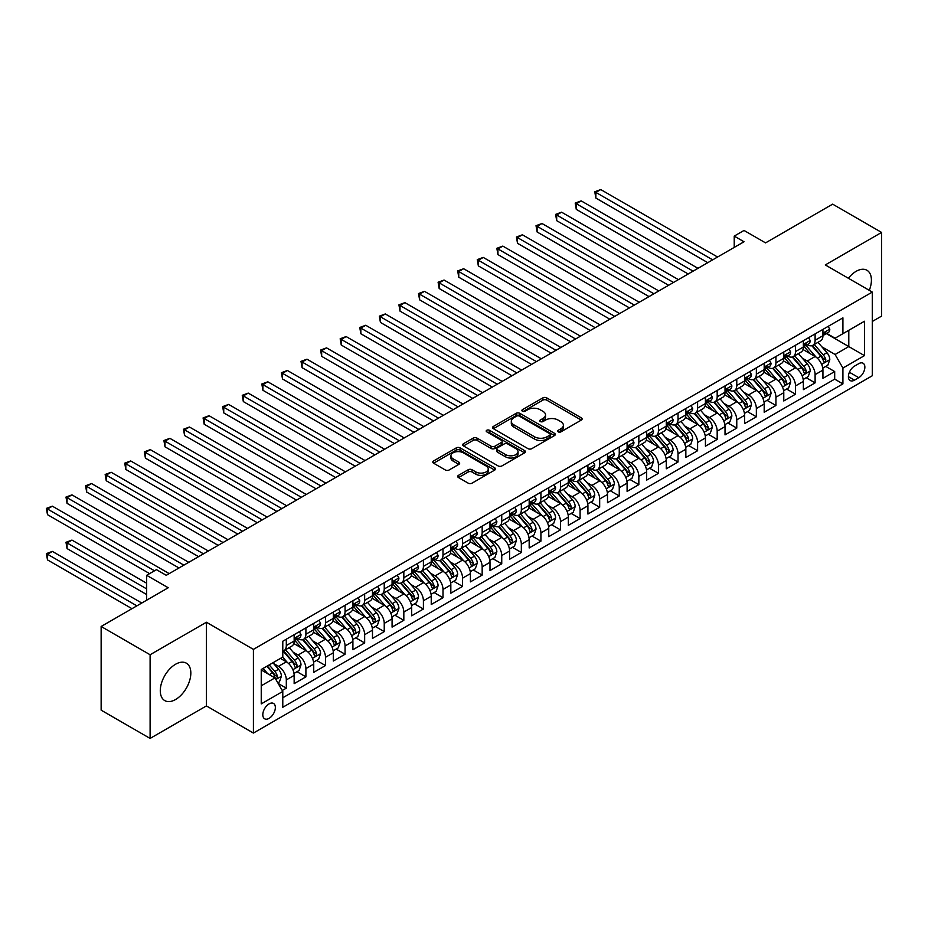 <?xml version="1.0" encoding="UTF-8"?>
<svg xmlns="http://www.w3.org/2000/svg" width="928" height="928" viewBox="0 0 928 928"><rect width="100%" height="100%" fill="white"/><g stroke="black" fill="none" stroke-linecap="round" stroke-linejoin="round"><path stroke-width="1.39" d="M558.215 431.868A1.902 1.102 0 0 0 560.906 431.868L581.322 420.071A2.714 1.566 0 0 0 582.123 418.957A2.714 1.566 0 0 0 581.322 417.855L546.72 397.868A2.714 1.566 0 0 0 542.88 397.868L522.452 409.666A1.902 1.102 0 0 0 521.896 410.443A1.902 1.102 0 0 0 522.452 411.22A1.902 1.102 0 0 0 525.144 411.22L527.788 409.689A8.7 5.023 0 0 1 540.096 409.689L542.973 411.359A8.7 5.023 0 0 1 545.525 414.909A8.7 5.023 0 0 1 542.973 418.458L540.328 419.99A1.902 1.102 0 0 0 539.771 420.767A1.902 1.102 0 0 0 540.328 421.544A1.902 1.102 0 0 0 543.019 421.544L545.664 420.013A8.7 5.023 0 0 1 557.972 420.013L560.848 421.683A8.7 5.023 0 0 1 563.4 425.233A8.7 5.023 0 0 1 560.848 428.782L558.215 430.314A1.902 1.102 0 0 0 557.647 431.091A1.902 1.102 0 0 0 558.215 431.868L558.215 430.314M175.566 699.526A21.599 12.47 120 0 0 189.672 680.491A21.599 12.47 120 0 0 186.366 663.184A21.599 12.47 120 0 0 175.566 664.251A21.599 12.47 120 0 0 161.449 683.286A21.599 12.47 120 0 0 164.766 700.605A21.599 12.47 120 0 0 175.566 699.526M869.292 290.336A21.599 12.47 120 0 0 866.938 270.257A21.599 12.47 120 0 0 856.138 271.324A21.599 12.47 120 0 0 848.378 278.261M269.085 718.353A8.862 5.116 120 0 0 274.874 710.546A8.862 5.116 120 0 0 273.516 703.447A8.862 5.116 120 0 0 269.085 703.888A8.862 5.116 120 0 0 263.285 711.695A8.862 5.116 120 0 0 264.654 718.794A8.862 5.116 120 0 0 269.085 718.353M458.49 475.345A2.714 1.566 0 0 0 457.69 476.447A2.714 1.566 0 0 0 458.49 477.56L468.199 483.163A2.714 1.566 0 0 0 472.039 483.163L494.728 470.067A2.714 1.566 0 0 0 495.517 468.965A2.714 1.566 0 0 0 494.728 467.851L460.114 447.876A2.714 1.566 0 0 0 456.274 447.876L433.585 460.972A2.714 1.566 0 0 0 432.796 462.074A2.714 1.566 0 0 0 433.585 463.188L445.312 469.962A2.714 1.566 0 0 0 449.164 469.962L458.873 464.36A2.714 1.566 0 0 0 459.662 463.246A2.714 1.566 0 0 0 458.873 462.132L453.05 458.78A7.273 4.199 0 0 1 450.927 455.81A7.273 4.199 0 0 1 455.416 451.924A7.273 4.199 0 0 1 463.339 452.841L486.121 465.995A7.273 4.199 0 0 1 488.256 468.965A7.273 4.199 0 0 1 483.755 472.839A7.273 4.199 0 0 1 475.832 471.934L472.039 469.742A2.714 1.566 0 0 0 468.199 469.742L458.49 475.345L458.49 477.56M872.297 321.471L881.6 316.1L881.6 232.429L832.636 204.16L765.554 242.881L744.012 230.446L734.222 236.106L744.012 241.756L166.263 575.314L156.472 569.664L146.67 575.314L146.67 600.196M150.104 654.75L150.104 738.433L206.41 705.918L206.41 622.247L150.104 654.75L101.14 626.481L168.223 587.76L146.67 575.314M206.41 622.247L253.414 649.38L872.297 292.076L872.297 375.747L253.414 733.062L253.414 649.38M881.6 232.429L825.294 264.932L872.297 292.076M527.986 448.653A2.714 1.566 0 0 0 531.825 448.653L554.515 435.557A2.714 1.566 0 0 0 555.304 434.443A2.714 1.566 0 0 0 554.515 433.33L519.9 413.354A2.714 1.566 0 0 0 516.061 413.354L493.371 426.451A2.714 1.566 0 0 0 492.582 427.564A2.714 1.566 0 0 0 493.371 428.666L527.986 448.653M487.502 432.274A1.902 1.102 0 0 1 489.439 432.541L489.439 430.279L524.622 450.59A2.714 1.566 0 0 1 525.41 451.704A2.714 1.566 0 0 1 524.622 452.818L501.932 465.914A2.714 1.566 0 0 1 498.092 465.914L463.478 445.927L463.478 443.712A2.714 1.566 0 0 0 462.689 444.825A2.714 1.566 0 0 0 463.478 445.927M463.478 443.712L473.187 438.109A2.714 1.566 0 0 1 477.038 438.109L491.074 446.206A2.714 1.566 0 0 0 494.914 446.206L501.352 442.494A2.714 1.566 0 0 0 502.152 441.38A2.714 1.566 0 0 0 501.352 440.266L486.748 431.833A1.902 1.102 0 0 1 486.191 431.056A1.902 1.102 0 0 1 487.362 430.047A1.902 1.102 0 0 1 489.439 430.279M150.104 738.433L101.14 710.164L101.14 626.481M282.251 690.513L286.311 688.17L278.191 683.472M273.563 663.508L278.481 666.339A11.078 6.392 60 0 1 286.311 679.911L294.153 675.387L294.153 683.646L305.904 676.86L296.995 671.71M293.144 652.198L298.062 655.04A11.078 6.392 60 0 1 305.904 668.601L313.734 664.077L313.734 672.336L325.484 665.55L316.576 660.411M312.736 640.888L317.654 643.73A11.078 6.392 60 0 1 325.484 657.302L333.314 652.778L333.314 661.026L345.065 654.24L336.156 649.101M332.317 629.578L337.235 632.42A11.078 6.392 60 0 1 345.065 645.992L352.907 641.468L352.907 649.728L364.658 642.942L355.749 637.791M351.909 618.28L356.816 621.11A11.078 6.392 60 0 1 364.658 634.682L372.488 630.158L372.488 638.418L384.238 631.632L375.33 626.481M371.49 606.97L376.408 609.812A11.078 6.392 60 0 1 384.238 623.372L392.08 618.848L392.08 627.108L403.831 620.322L394.91 615.183M391.071 595.66L395.989 598.502A11.078 6.392 60 0 1 403.831 612.074L411.661 607.55L411.661 615.798L423.412 609.012L414.503 603.873M410.663 584.35L415.582 587.192A11.078 6.392 60 0 1 423.412 600.764L431.242 596.24L431.242 604.488L442.992 597.713L434.084 592.563M430.244 573.052L435.162 575.882A11.078 6.392 60 0 1 442.992 589.454L450.834 584.93L450.834 593.189L462.585 586.403L453.664 581.253M449.825 561.742L454.743 564.584A11.078 6.392 60 0 1 462.585 578.144L470.415 573.62L470.415 581.879L482.166 575.093L473.257 569.954M469.417 550.432L474.336 553.274A11.078 6.392 60 0 1 482.166 566.834L489.996 562.322L489.996 570.569L501.746 563.783L492.838 558.644M488.998 539.122L493.916 541.964A11.078 6.392 60 0 1 501.746 555.536L509.588 551.012L509.588 559.259L521.339 552.485L512.418 547.334M508.579 527.812L513.497 530.654A11.078 6.392 60 0 1 521.339 544.226L529.169 539.702L529.169 547.961L540.92 541.175L532.011 536.024M528.171 516.513L533.09 519.344A11.078 6.392 60 0 1 540.92 532.916L548.75 528.392L548.75 536.651L560.5 529.865L551.592 524.726M547.752 505.203L552.67 508.045A11.078 6.392 60 0 1 560.5 521.606L568.342 517.093L568.342 525.341L580.093 518.555L571.184 513.416M567.333 493.893L572.251 496.735A11.078 6.392 60 0 1 580.093 510.307L587.923 505.783L587.923 514.031L599.674 507.245L590.765 502.106M586.925 482.583L591.844 485.425A11.078 6.392 60 0 1 599.674 498.997L607.504 494.473L607.504 502.732L619.254 495.946L610.346 490.796M606.506 471.285L611.424 474.115A11.078 6.392 60 0 1 619.254 487.687L627.096 483.163L627.096 491.422L638.847 484.636L629.938 479.486M626.098 459.975L631.005 462.817A11.078 6.392 60 0 1 638.847 476.377L646.677 471.853L646.677 480.112L658.428 473.326L649.519 468.188M645.679 448.665L650.598 451.507A11.078 6.392 60 0 1 658.428 465.079L666.269 460.555L666.269 468.802L678.02 462.016L669.1 456.878M665.26 437.355L670.178 440.197A11.078 6.392 60 0 1 678.02 453.769L685.85 449.245L685.85 457.504L697.601 450.718L688.692 445.568M684.852 426.056L689.771 428.887A11.078 6.392 60 0 1 697.601 442.459L705.431 437.935L705.431 446.194L717.182 439.408L708.273 434.258M704.433 414.746L709.352 417.588A11.078 6.392 60 0 1 717.182 431.149L725.023 426.625L725.023 434.884L736.774 428.098L727.854 422.959M724.014 403.436L728.932 406.278A11.078 6.392 60 0 1 736.774 419.85L744.604 415.326L744.604 423.574L756.355 416.788L747.446 411.649M743.606 392.126L748.525 394.968A11.078 6.392 60 0 1 756.355 408.54L764.185 404.016L764.185 412.264L775.936 405.49L767.027 400.339M763.187 380.828L768.106 383.658A11.078 6.392 60 0 1 775.936 397.23L783.777 392.706L783.777 400.966L795.528 394.18L786.608 389.029M782.768 369.518L787.686 372.36A11.078 6.392 60 0 1 795.528 385.92L803.358 381.396L803.358 389.656L815.109 382.87L815.109 374.622A11.078 6.392 -120 0 0 807.279 361.05L802.36 358.208M806.2 377.731L815.109 382.87M294.153 675.387A11.078 6.392 -120 0 0 286.311 661.815L280.442 658.428M313.734 664.077A11.078 6.392 -120 0 0 305.904 650.516L293.793 643.522M333.314 652.778A11.078 6.392 -120 0 0 325.484 639.206L313.374 632.212M352.907 641.468A11.078 6.392 -120 0 0 345.065 627.896L332.955 620.902M372.488 630.158A11.078 6.392 -120 0 0 364.658 616.586L352.547 609.603M392.08 618.848A11.078 6.392 -120 0 0 384.238 605.288L372.128 598.293M411.661 607.55A11.078 6.392 -120 0 0 403.831 593.978L391.709 586.983M431.242 596.24A11.078 6.392 -120 0 0 423.412 582.668L411.301 575.673M450.834 584.93A11.078 6.392 -120 0 0 442.992 571.358L430.882 564.375M470.415 573.62A11.078 6.392 -120 0 0 462.585 560.06L450.463 553.065M489.996 562.322A11.078 6.392 -120 0 0 482.166 548.75L470.055 541.755M509.588 551.012A11.078 6.392 -120 0 0 501.746 537.44L489.636 530.445M529.169 539.702A11.078 6.392 -120 0 0 521.339 526.13L509.228 519.146M548.75 528.392A11.078 6.392 -120 0 0 540.92 514.831L528.809 507.836M568.342 517.093A11.078 6.392 -120 0 0 560.5 503.521L548.39 496.526M587.923 505.783A11.078 6.392 -120 0 0 580.093 492.211L567.982 485.216M607.504 494.473A11.078 6.392 -120 0 0 599.674 480.901L587.563 473.906M627.096 483.163A11.078 6.392 -120 0 0 619.254 469.603L607.144 462.608M646.677 471.853A11.078 6.392 -120 0 0 638.847 458.293L626.736 451.298M666.269 460.555A11.078 6.392 -120 0 0 658.428 446.983L646.317 439.988M685.85 449.245A11.078 6.392 -120 0 0 678.02 435.673L665.898 428.678M705.431 437.935A11.078 6.392 -120 0 0 697.601 424.363L685.49 417.38M725.023 426.625A11.078 6.392 -120 0 0 717.182 413.064L705.071 406.07M744.604 415.326A11.078 6.392 -120 0 0 736.774 401.754L724.652 394.76M764.185 404.016A11.078 6.392 -120 0 0 756.355 390.444L744.244 383.45M783.777 392.706A11.078 6.392 -120 0 0 775.936 379.134L763.825 372.151M803.358 381.396A11.078 6.392 -120 0 0 795.528 367.836L783.418 360.841M858.783 363.648L854.479 366.131A8.584 4.953 120 0 0 848.865 373.706A8.584 4.953 120 0 0 850.187 380.584A8.584 4.953 120 0 0 854.479 380.155L858.783 377.673A8.584 4.953 120 0 0 864.397 370.098A8.584 4.953 120 0 0 863.075 363.219A8.584 4.953 120 0 0 858.783 363.648M261.244 685.792L274.955 677.881L282.785 691.441L282.785 707.275L842.914 383.89L842.914 368.056L835.084 354.484L821.941 346.898M282.785 691.441L261.244 703.888L261.244 669.506L282.785 657.07L282.785 641.236L842.914 317.852L842.914 333.686L864.467 321.25L864.467 355.621L842.914 368.056M297.969 638.696L298.062 638.754A11.078 6.392 60 0 0 303.607 639.299L311.437 634.775A11.078 6.392 -120 0 0 313.734 629.706L313.734 623.372M317.55 627.386L317.654 627.444A11.078 6.392 60 0 0 323.188 627.989L331.029 623.477A11.078 6.392 -120 0 0 333.314 618.396L333.314 612.062M337.131 616.076L337.235 616.134A11.078 6.392 60 0 0 342.78 616.691L350.61 612.167A11.078 6.392 -120 0 0 352.907 607.098L352.907 600.764M356.723 604.778L356.816 604.836A11.078 6.392 60 0 0 362.361 605.381L370.191 600.857A11.078 6.392 -120 0 0 372.488 595.788L372.488 589.454M376.304 593.468L376.408 593.526A11.078 6.392 60 0 0 381.942 594.071L389.783 589.547A11.078 6.392 -120 0 0 392.08 584.478L392.08 578.144M395.885 582.158L395.989 582.216A11.078 6.392 60 0 0 401.534 582.761L409.364 578.248A11.078 6.392 -120 0 0 411.661 573.168L411.661 566.834M415.477 570.848L415.582 570.906A11.078 6.392 60 0 0 421.115 571.462L428.945 566.938A11.078 6.392 -120 0 0 431.242 561.869L431.242 555.536M435.058 559.549L435.162 559.607A11.078 6.392 60 0 0 440.696 560.152L448.537 555.628A11.078 6.392 -120 0 0 450.834 550.559L450.834 544.226M454.639 548.239L454.743 548.297A11.078 6.392 60 0 0 460.288 548.842L468.118 544.318A11.078 6.392 -120 0 0 470.415 539.249L470.415 532.916M474.231 536.929L474.336 536.987A11.078 6.392 60 0 0 479.869 537.532L487.699 533.008A11.078 6.392 -120 0 0 489.996 527.939L489.996 521.606M493.812 525.619L493.916 525.677A11.078 6.392 60 0 0 499.461 526.234L507.291 521.71A11.078 6.392 -120 0 0 509.588 516.629L509.588 510.307M513.393 514.309L513.497 514.379A11.078 6.392 60 0 0 519.042 514.924L526.872 510.4A11.078 6.392 -120 0 0 529.169 505.331L529.169 498.997M532.985 503.011L533.09 503.069A11.078 6.392 60 0 0 538.623 503.614L546.464 499.09A11.078 6.392 -120 0 0 548.75 494.021L548.75 487.687M552.566 491.701L552.67 491.759A11.078 6.392 60 0 0 558.215 492.304L566.045 487.78A11.078 6.392 -120 0 0 568.342 482.711L568.342 476.377M572.158 480.391L572.251 480.449A11.078 6.392 60 0 0 577.796 481.006L585.626 476.482A11.078 6.392 -120 0 0 587.923 471.401L587.923 465.079M591.739 469.081L591.844 469.139A11.078 6.392 60 0 0 597.377 469.696L605.218 465.172A11.078 6.392 -120 0 0 607.504 460.102L607.504 453.769M611.32 457.782L611.424 457.84A11.078 6.392 60 0 0 616.969 458.386L624.799 453.862A11.078 6.392 -120 0 0 627.096 448.792L627.096 442.459M630.912 446.472L631.005 446.53A11.078 6.392 60 0 0 636.55 447.076L644.38 442.552A11.078 6.392 -120 0 0 646.677 437.482L646.677 431.149M650.493 435.162L650.598 435.22A11.078 6.392 60 0 0 656.131 435.777L663.972 431.253A11.078 6.392 -120 0 0 666.269 426.172L666.269 419.839M670.074 423.852L670.178 423.91A11.078 6.392 60 0 0 675.723 424.467L683.553 419.943A11.078 6.392 -120 0 0 685.85 414.874L685.85 408.54M689.666 412.554L689.771 412.612A11.078 6.392 60 0 0 695.304 413.157L703.134 408.633A11.078 6.392 -120 0 0 705.431 403.564L705.431 397.23M709.247 401.244L709.352 401.302A11.078 6.392 60 0 0 714.885 401.847L722.726 397.323A11.078 6.392 -120 0 0 725.023 392.254L725.023 385.92M728.828 389.934L728.932 389.992A11.078 6.392 60 0 0 734.477 390.537L742.307 386.025A11.078 6.392 -120 0 0 744.604 380.944L744.604 374.61M748.42 378.624L748.525 378.682A11.078 6.392 60 0 0 754.058 379.239L761.888 374.715A11.078 6.392 -120 0 0 764.185 369.646L764.185 363.312M768.001 367.326L768.106 367.384A11.078 6.392 60 0 0 773.65 367.929L781.48 363.405A11.078 6.392 -120 0 0 783.777 358.336L783.777 352.002M787.582 356.016L787.686 356.074A11.078 6.392 60 0 0 793.231 356.619L801.061 352.095A11.078 6.392 -120 0 0 803.358 347.026L803.358 340.692M282.785 697.775L834.69 379.134L834.69 371.56L822.939 378.346L822.939 370.098A11.078 6.392 -120 0 0 815.109 356.526L802.998 349.531M807.174 344.706L807.279 344.764A11.078 6.392 -120 0 0 812.812 345.309A11.078 6.392 -120 0 0 815.109 340.24L815.109 333.906M812.812 345.309L820.654 340.785A11.078 6.392 -120 0 0 822.939 335.716L822.939 329.382M286.311 639.206L286.311 645.54A11.078 6.392 60 0 1 284.026 650.609A11.078 6.392 60 0 1 282.785 651.062M284.026 650.609L291.856 646.085A11.078 6.392 -120 0 0 294.153 641.016L294.153 634.682M305.904 627.896L305.904 634.23A11.078 6.392 60 0 1 303.607 639.299M325.484 616.586L325.484 622.92A11.078 6.392 60 0 1 323.188 627.989M345.065 605.288L345.065 611.622A11.078 6.392 60 0 1 342.78 616.691M364.658 593.978L364.658 600.312A11.078 6.392 60 0 1 362.361 605.381M384.238 582.668L384.238 589.002A11.078 6.392 60 0 1 381.942 594.071M403.831 571.358L403.831 577.692A11.078 6.392 60 0 1 401.534 582.761M423.412 560.06L423.412 566.382A11.078 6.392 60 0 1 421.115 571.462M442.992 548.75L442.992 555.083A11.078 6.392 60 0 1 440.696 560.152M462.585 537.44L462.585 543.773A11.078 6.392 60 0 1 460.288 548.842M482.166 526.13L482.166 532.463A11.078 6.392 60 0 1 479.869 537.532M501.746 514.831L501.746 521.153A11.078 6.392 60 0 1 499.461 526.234M521.339 503.521L521.339 509.855A11.078 6.392 60 0 1 519.042 514.924M540.92 492.211L540.92 498.545A11.078 6.392 60 0 1 538.623 503.614M560.5 480.901L560.5 487.235A11.078 6.392 60 0 1 558.215 492.304M580.093 469.591L580.093 475.925A11.078 6.392 60 0 1 577.796 481.006M599.674 458.293L599.674 464.626A11.078 6.392 60 0 1 597.377 469.696M619.254 446.983L619.254 453.316A11.078 6.392 60 0 1 616.969 458.386M638.847 435.673L638.847 442.006A11.078 6.392 60 0 1 636.55 447.076M658.428 424.363L658.428 430.696A11.078 6.392 60 0 1 656.131 435.777M678.02 413.064L678.02 419.398A11.078 6.392 60 0 1 675.723 424.467M697.601 401.754L697.601 408.088A11.078 6.392 60 0 1 695.304 413.157M717.182 390.444L717.182 396.778A11.078 6.392 60 0 1 714.885 401.847M736.774 379.134L736.774 385.468A11.078 6.392 60 0 1 734.477 390.537M756.355 367.836L756.355 374.158A11.078 6.392 60 0 1 754.058 379.239M775.936 356.526L775.936 362.86A11.078 6.392 60 0 1 773.65 367.929M795.528 345.216L795.528 351.55A11.078 6.392 60 0 1 793.231 356.619M795.528 385.92L795.528 394.18M775.936 397.23L775.936 405.49M756.355 408.54L756.355 416.788M736.774 419.85L736.774 428.098M717.182 431.149L717.182 439.408M697.601 442.459L697.601 450.718M678.02 453.769L678.02 462.016M658.428 465.079L658.428 473.326M638.847 476.377L638.847 484.636M619.254 487.687L619.254 495.946M599.674 498.997L599.674 507.245M580.093 510.307L580.093 518.555M560.5 521.606L560.5 529.865M540.92 532.916L540.92 541.175M521.339 544.226L521.339 552.485M501.746 555.536L501.746 563.783M482.166 566.834L482.166 575.093M462.585 578.144L462.585 586.403M442.992 589.454L442.992 597.713M423.412 600.764L423.412 609.012M403.831 612.074L403.831 620.322M384.238 623.372L384.238 631.632M364.658 634.682L364.658 642.942M345.065 645.992L345.065 654.24M325.484 657.302L325.484 665.55M305.904 668.601L305.904 676.86M286.311 679.911L286.311 688.17M274.955 677.881L261.244 669.958M835.084 354.484L848.795 346.573L848.795 330.287L864.467 321.25M826.361 333.628L864.467 355.621M826.755 333.396L835.084 338.21L842.914 333.686M206.41 705.918L253.414 733.062M734.222 236.106L734.222 247.405M825.781 366.421L834.69 371.56M834.69 379.134L842.914 383.89M558.969 432.135L560.848 431.044A8.7 5.023 0 0 0 563.4 427.495L563.4 425.233M545.525 414.909L545.525 417.171A8.7 5.023 0 0 1 542.973 420.72L541.094 421.811M581.288 420.094L546.72 400.13A2.714 1.566 0 0 0 542.88 400.13L523.218 411.487M554.468 435.568L519.9 415.616A2.714 1.566 0 0 0 516.061 415.616L493.418 428.69M549.701 435.22A1.902 1.102 0 0 0 550.258 434.443A1.902 1.102 0 0 0 549.701 433.666L519.332 416.127A1.902 1.102 0 0 0 516.641 416.127L513.845 417.739A8.7 5.023 0 0 0 511.305 421.289A8.7 5.023 0 0 0 513.845 424.838L534.609 436.833A8.7 5.023 0 0 0 546.917 436.833L549.701 435.22L549.701 437.482A1.902 1.102 0 0 0 550.258 436.705L550.258 434.443M511.305 421.289L511.305 423.551A8.7 5.023 0 0 0 513.845 427.1L513.845 424.838M549.701 437.482L546.917 439.095A8.7 5.023 0 0 1 534.609 439.095L513.845 427.1M463.524 445.95L473.187 440.371L473.187 438.109M502.152 441.38L502.152 443.642A2.714 1.566 0 0 1 501.352 444.756L494.914 448.468A2.714 1.566 0 0 1 491.074 448.468L477.038 440.371A2.714 1.566 0 0 0 473.187 440.371M489.439 432.541L524.575 452.829M505.632 454.616A7.273 4.199 0 0 0 513.555 455.52A7.273 4.199 0 0 0 518.044 451.646A7.273 4.199 0 0 0 515.922 448.676L507.894 444.048A2.714 1.566 0 0 0 504.043 444.048L497.605 447.76A2.714 1.566 0 0 0 496.805 448.874A2.714 1.566 0 0 0 497.605 449.987L505.632 454.616L505.632 456.878A7.273 4.199 0 0 0 513.555 457.782A7.273 4.199 0 0 0 518.044 453.908L518.044 451.646M496.805 448.874L496.805 451.136A2.714 1.566 0 0 0 497.605 452.238L497.605 449.987M505.632 456.878L497.605 452.238M488.256 468.965L488.256 471.227A7.273 4.199 0 0 1 483.755 475.101A7.273 4.199 0 0 1 475.832 474.196L472.039 472.004A2.714 1.566 0 0 0 468.199 472.004L458.525 477.584M450.927 455.81L450.927 458.072A7.273 4.199 0 0 0 453.05 461.042L453.05 458.78M458.838 464.371L453.05 461.042M494.682 470.09L460.114 450.138A2.714 1.566 0 0 0 456.274 450.138L433.631 463.211L433.585 460.972M822.776 368.149L827.834 365.226L829.794 359.577A7.343 4.234 -120 0 0 826.941 352.686L817.986 342.328M816.199 357.245L805.968 345.402M810.376 353.788L804.437 346.921A17.586 10.15 -120 0 0 803.892 346.306M595.857 243.287L668.612 285.29L556.684 220.667L556.684 215.018L561.579 212.187L678.403 279.63M811.814 345.715L820.862 356.19A7.343 4.234 60 0 1 823.484 361.247C824.586 362.72 825.375 362.268 825.839 359.89A7.343 4.234 -120 0 0 823.217 354.832L814.274 344.474M812.348 345.541L822.069 356.804A3.735 2.158 60 0 1 823.02 358.266L825.839 359.89M823.484 361.247L824.018 362.117M828.136 326.389L829.794 329.278A7.343 4.234 60 0 1 828.275 332.526L824.551 334.672A7.343 4.234 -120 0 0 825.839 332.978L825.676 332.328M712.681 259.852L595.857 192.398L600.752 189.567L717.576 257.021M823.182 335.008L823.217 335.008A7.343 4.234 -120 0 0 824.551 334.672M824.888 332.433L825.839 332.978C825.375 331.876 824.586 332.328 823.484 334.335A7.343 4.234 60 0 1 822.939 335.379M707.786 262.67L595.857 198.058L595.857 192.398L594.778 191.783L600.752 189.567M595.857 198.058L594.778 191.783M803.196 379.459L808.253 376.536L810.214 370.887A7.343 4.234 -120 0 0 807.348 363.996L798.405 353.638M796.607 368.544L786.387 356.712M790.795 365.098L784.856 358.231A17.586 10.15 -120 0 0 784.311 357.616M576.276 254.585L649.032 296.6L537.103 231.977L537.103 226.316L541.998 223.497L658.822 290.94M792.234 357.013L801.282 367.5A7.343 4.234 60 0 1 803.903 372.557C805.005 374.03 805.782 373.578 806.246 371.2A7.343 4.234 -120 0 0 803.636 366.142L794.681 355.784M792.767 356.851L802.488 368.103A3.735 2.158 60 0 1 803.428 369.564L806.246 371.2M803.903 372.557L804.437 373.427M783.603 390.769L788.672 387.846L790.633 382.197A7.343 4.234 -120 0 0 787.768 375.295L778.824 364.936M777.026 379.854L766.795 368.01M771.203 376.408L765.275 369.53A17.586 10.15 -120 0 0 764.73 368.926M556.684 265.895L629.439 307.899L517.511 243.287L517.511 237.626L522.418 234.796L639.241 302.25M772.641 368.323L781.701 378.81A7.343 4.234 60 0 1 784.311 383.856C785.413 385.34 786.202 384.888 786.666 382.51A7.343 4.234 -120 0 0 784.044 377.452L775.1 367.094M773.175 368.149L782.907 379.413A3.735 2.158 60 0 1 783.847 380.874L786.666 382.51M784.311 383.856L784.844 384.737M764.022 402.079L769.08 399.156L771.04 393.495A7.343 4.234 -120 0 0 768.187 386.605L759.232 376.246M757.445 391.164L747.214 379.32M751.622 387.718L745.683 380.84A17.586 10.15 -120 0 0 745.138 380.225M537.103 277.205L609.858 319.209L497.93 254.585L497.93 248.936L502.825 246.106L619.649 313.56M753.06 379.633L762.108 390.108A7.343 4.234 60 0 1 764.73 395.166C765.832 396.65 766.621 396.198 767.085 393.808A7.343 4.234 -120 0 0 764.463 388.751L755.52 378.392M753.594 379.459L763.315 390.723A3.735 2.158 60 0 1 764.266 392.184L767.085 393.808M764.73 395.166L765.264 396.036M744.442 413.378L749.499 410.466L751.46 404.805A7.343 4.234 -120 0 0 748.594 397.915L739.651 387.556M737.853 402.474L727.633 390.63M732.041 399.017L726.102 392.15A17.586 10.15 -120 0 0 725.557 391.535M517.511 288.515L590.278 330.519L478.349 265.895L478.349 260.246L483.244 257.416L600.068 324.858M733.48 390.943L742.528 401.418A7.343 4.234 60 0 1 745.149 406.476C746.251 407.949 747.028 407.496 747.492 405.118A7.343 4.234 -120 0 0 744.882 400.061L735.927 389.702M734.013 390.769L743.734 402.033A3.735 2.158 60 0 1 744.674 403.494L747.492 405.118M745.149 406.476L745.683 407.346M808.543 337.699L810.214 340.576A7.343 4.234 60 0 1 808.694 343.824L804.97 345.982A7.343 4.234 -120 0 0 806.246 344.288L806.096 343.638M693.1 271.15L576.276 203.708L581.172 200.877L697.995 268.331M803.602 346.318L803.636 346.318A7.343 4.234 -120 0 0 804.97 345.982M805.307 343.743L806.246 344.288C805.782 343.174 805.005 343.627 803.903 345.645A7.343 4.234 60 0 1 803.358 346.689M688.193 273.98L576.276 209.357L576.276 203.708L575.198 203.081L581.172 200.877M576.276 209.357L575.198 203.081M788.962 349.009L790.633 351.886A7.343 4.234 60 0 1 789.113 355.134L785.39 357.28A7.343 4.234 -120 0 0 786.666 355.598L786.515 354.937M673.508 282.46L555.605 214.391L561.579 212.187M784.021 357.628L784.044 357.628A7.343 4.234 -120 0 0 785.39 357.28M785.714 355.041L786.666 355.598C786.202 354.484 785.424 354.937 784.311 356.955A7.343 4.234 60 0 1 783.777 357.999M556.684 220.667L555.605 214.391M769.382 360.308L771.04 363.196A7.343 4.234 60 0 1 769.521 366.444L765.797 368.59A7.343 4.234 -120 0 0 767.085 366.896L766.922 366.247M653.927 293.77L536.024 225.701L541.998 223.497M764.428 368.938L764.463 368.938A7.343 4.234 -120 0 0 765.797 368.59M766.134 366.351L767.085 366.896C766.621 365.794 765.832 366.247 764.73 368.254A7.343 4.234 60 0 1 764.185 369.298M537.103 231.977L536.024 225.701M749.789 371.618L751.46 374.506A7.343 4.234 60 0 1 749.94 377.754L746.216 379.9A7.343 4.234 -120 0 0 747.492 378.206L747.342 377.557M634.334 305.08L516.444 237.011L522.418 234.796M744.848 380.236L744.882 380.236A7.343 4.234 -120 0 0 746.216 379.9M746.553 377.661L747.492 378.206C747.028 377.104 746.251 377.557 745.149 379.564A7.343 4.234 60 0 1 744.604 380.608M517.511 243.287L516.444 237.011M724.849 424.688L729.918 421.764L731.867 416.115A7.343 4.234 -120 0 0 729.014 409.225L720.07 398.866M718.272 413.772L708.041 401.94M712.449 410.327L706.521 403.46A17.586 10.15 -120 0 0 705.976 402.845M497.93 299.814L570.685 341.829L458.757 277.205L458.757 271.544L463.652 268.726L580.476 336.168M713.887 402.253L722.947 412.728A7.343 4.234 60 0 1 725.557 417.786C726.659 419.259 727.448 418.806 727.912 416.428A7.343 4.234 -120 0 0 725.29 411.371L716.346 401.012M714.421 402.079L724.153 413.331A3.735 2.158 60 0 1 725.093 414.804L727.912 416.428M725.557 417.786L726.09 418.656M730.208 382.928L731.867 385.804A7.343 4.234 60 0 1 730.348 389.052L726.636 391.21A7.343 4.234 -120 0 0 727.912 389.516L727.761 388.867M614.754 316.378L496.851 248.31L502.825 246.106M725.267 391.546L725.29 391.546A7.343 4.234 -120 0 0 726.636 391.21M726.96 388.971L727.912 389.516C727.448 388.414 726.67 388.867 725.557 390.874A7.343 4.234 60 0 1 725.023 391.918M497.93 254.585L496.851 248.31M705.268 435.998L710.326 433.074L712.286 427.425A7.343 4.234 -120 0 0 709.433 420.535L700.478 410.164M698.691 425.082L688.46 413.238M692.868 421.637L686.929 414.77A17.586 10.15 -120 0 0 686.384 414.155M478.349 311.124L551.104 353.127L439.176 288.515L439.176 282.854L444.071 280.036L560.895 347.478M694.306 413.552L703.354 424.038A7.343 4.234 60 0 1 705.976 429.096C707.078 430.569 707.867 430.116 708.319 427.738A7.343 4.234 -120 0 0 705.709 422.681L696.754 412.322M694.84 413.389L704.561 424.641A3.735 2.158 60 0 1 705.512 426.103L708.319 427.738M705.976 429.096L706.51 429.966M710.628 394.238L712.286 397.114A7.343 4.234 60 0 1 710.767 400.362L707.043 402.508A7.343 4.234 -120 0 0 708.319 400.826L708.168 400.165M595.173 327.688L477.27 259.62L483.244 257.416M705.674 402.856L705.709 402.856A7.343 4.234 -120 0 0 707.043 402.508M707.38 400.27L708.319 400.826C707.867 399.713 707.078 400.165 705.976 402.184A7.343 4.234 60 0 1 705.431 403.228M478.349 265.895L477.27 259.62M685.688 447.308L690.745 444.384L692.706 438.724A7.343 4.234 -120 0 0 689.84 431.833L680.897 421.474M679.099 436.392L668.879 424.548M673.287 432.947L667.348 426.068A17.586 10.15 -120 0 0 666.803 425.453M458.757 322.434L531.524 364.437L419.595 299.814L419.595 294.164L424.49 291.334L541.314 358.788M674.726 424.862L683.774 435.336A7.343 4.234 60 0 1 686.395 440.394C687.497 441.879 688.274 441.426 688.738 439.037A7.343 4.234 -120 0 0 686.128 433.979L677.173 423.62M675.259 424.688L684.98 435.951A3.735 2.158 60 0 1 685.92 437.413L688.738 439.037M686.395 440.394L686.929 441.264M691.035 405.536L692.706 408.424A7.343 4.234 60 0 1 691.186 411.672L687.462 413.818A7.343 4.234 -120 0 0 688.738 412.125L688.588 411.475M575.58 338.998L457.69 270.93L463.652 268.726M686.094 414.166L686.128 414.166A7.343 4.234 -120 0 0 687.462 413.818M687.787 411.58L688.738 412.125C688.274 411.023 687.497 411.475 686.395 413.482A7.343 4.234 60 0 1 685.85 414.526M458.757 277.205L457.69 270.93M666.095 458.606L671.164 455.694L673.113 450.034A7.343 4.234 -120 0 0 670.26 443.143L661.316 432.784M659.518 447.702L649.287 435.858M653.695 444.245L647.767 437.378A17.586 10.15 -120 0 0 647.222 436.763M439.176 333.744L511.931 375.747L400.003 311.124L400.003 305.474L404.898 302.644L521.722 370.098M655.133 436.172L664.193 446.646A7.343 4.234 60 0 1 666.803 451.704C667.905 453.177 668.694 452.725 669.158 450.347A7.343 4.234 -120 0 0 666.536 445.289L657.592 434.93M655.667 435.998L665.399 447.261A3.735 2.158 60 0 1 666.339 448.723L669.158 450.347M666.803 451.704L667.336 452.574M671.454 416.846L673.113 419.734A7.343 4.234 60 0 1 671.594 422.982L667.882 425.128A7.343 4.234 -120 0 0 669.158 423.435L668.995 422.785M556 350.308L438.097 282.24L444.071 280.036M666.513 425.476L666.536 425.476A7.343 4.234 -120 0 0 667.882 425.128M668.206 422.89L669.158 423.435C668.694 422.333 667.905 422.785 666.803 424.792A7.343 4.234 60 0 1 666.269 425.836M439.176 288.515L438.097 282.24M646.514 469.916L651.572 466.993L653.532 461.344A7.343 4.234 -120 0 0 650.679 454.453L641.724 444.094M639.937 459L629.706 447.168M634.114 455.555L628.175 448.688A17.586 10.15 -120 0 0 627.63 448.073M419.595 345.054L492.35 387.057L380.422 322.434L380.422 316.784L385.317 313.954L502.141 381.396M635.552 447.482L644.6 457.956A7.343 4.234 60 0 1 647.222 463.014C648.324 464.487 649.101 464.035 649.565 461.657A7.343 4.234 -120 0 0 646.955 456.599L638 446.24M636.086 447.308L645.807 458.571A3.735 2.158 60 0 1 646.746 460.033L649.565 461.657M647.222 463.014L647.756 463.884M651.874 428.156L653.532 431.033A7.343 4.234 60 0 1 652.013 434.281L648.289 436.438A7.343 4.234 -120 0 0 649.565 434.745L649.414 434.095M536.419 361.607L418.516 293.538L424.49 291.334M646.92 436.775L646.955 436.775A7.343 4.234 -120 0 0 648.289 436.438M648.626 434.2L649.565 434.745C649.113 433.643 648.324 434.095 647.222 436.102A7.343 4.234 60 0 1 646.677 437.146M419.595 299.814L418.516 293.538M626.934 481.226L631.991 478.303L633.952 472.654A7.343 4.234 -120 0 0 631.086 465.763L622.143 455.393M620.345 470.31L610.125 458.467M614.533 466.865L608.594 459.998A17.586 10.15 -120 0 0 608.049 459.383M400.003 356.352L472.758 398.356L360.841 333.744L360.841 328.083L365.736 325.264L482.56 392.706M615.972 458.78L625.02 469.266A7.343 4.234 60 0 1 627.63 474.324C628.743 475.797 629.52 475.345 629.984 472.967A7.343 4.234 -120 0 0 627.363 467.909L618.419 457.55M616.494 458.618L626.226 469.87A3.735 2.158 60 0 1 627.166 471.331L629.984 472.967M627.63 474.324L628.163 475.194M632.281 439.466L633.952 442.343A7.343 4.234 60 0 1 632.432 445.591L628.708 447.737A7.343 4.234 -120 0 0 629.984 446.055L629.834 445.405M516.826 372.917L398.924 304.848L404.898 302.644M627.34 448.085L627.363 448.085A7.343 4.234 -120 0 0 628.708 447.737M629.033 445.51L629.984 446.055C629.52 444.941 628.743 445.394 627.63 447.412A7.343 4.234 60 0 1 627.096 448.456M400.003 311.124L398.924 304.848M607.341 492.536L612.41 489.613L614.359 483.952A7.343 4.234 -120 0 0 611.506 477.062L602.55 466.703M600.764 481.62L590.533 469.777M594.941 478.175L589.002 471.296A17.586 10.15 -120 0 0 588.456 470.693M380.422 367.662L453.177 409.666L341.249 345.042L341.249 339.393L346.144 336.562L462.968 404.016M596.379 470.09L605.439 480.576A7.343 4.234 60 0 1 608.049 485.622C609.151 487.107 609.94 486.655 610.404 484.265A7.343 4.234 -120 0 0 607.782 479.219L598.838 468.849M596.913 469.916L606.645 481.18A3.735 2.158 60 0 1 607.585 482.641L610.404 484.265M608.049 485.622L608.582 486.492M612.7 450.764L614.359 453.653A7.343 4.234 60 0 1 612.84 456.901L609.128 459.047A7.343 4.234 -120 0 0 610.404 457.353L610.241 456.704M497.246 384.227L379.343 316.158L385.317 313.954M607.759 459.395L607.782 459.395A7.343 4.234 -120 0 0 609.128 459.047M609.452 456.808L610.404 457.353C609.94 456.251 609.151 456.704 608.049 458.71A7.343 4.234 60 0 1 607.504 459.754M380.422 322.434L379.343 316.158M587.76 503.846L592.818 500.923L594.778 495.262A7.343 4.234 -120 0 0 591.925 488.372L582.97 478.013M581.183 492.93L570.952 481.087M575.36 489.485L569.421 482.606A17.586 10.15 -120 0 0 568.876 481.992M360.841 378.972L433.596 420.976L321.668 356.352L321.668 350.703L326.563 347.872L443.387 415.326M576.798 481.4L585.846 491.875A7.343 4.234 60 0 1 588.468 496.932C589.57 498.406 590.347 497.953 590.811 495.575A7.343 4.234 -120 0 0 588.201 490.518L579.246 480.159M577.332 481.226L587.053 492.49A3.735 2.158 60 0 1 587.992 493.951L590.811 495.575M588.468 496.932L589.002 497.802M593.108 462.074L594.778 464.963A7.343 4.234 60 0 1 593.259 468.211L589.535 470.357A7.343 4.234 -120 0 0 590.811 468.663L590.66 468.014M477.665 395.537L359.762 327.468L365.736 325.264M588.166 470.705L588.201 470.705A7.343 4.234 -120 0 0 589.535 470.357M589.872 468.118L590.811 468.663C590.359 467.561 589.57 468.014 588.468 470.02A7.343 4.234 60 0 1 587.923 471.064M360.841 333.744L359.762 327.468M573.527 473.384L575.198 476.273A7.343 4.234 60 0 1 573.678 479.521L569.954 481.667A7.343 4.234 -120 0 0 571.23 479.973L571.08 479.324M458.072 406.847L340.17 338.766L346.144 336.562M568.586 482.003L568.609 482.003A7.343 4.234 -120 0 0 569.954 481.667M570.279 479.428L571.23 479.973C570.766 478.871 569.989 479.324 568.876 481.33A7.343 4.234 60 0 1 568.342 482.374M341.249 345.042L340.17 338.766M553.946 484.694L555.605 487.571A7.343 4.234 60 0 1 554.086 490.819L550.362 492.965A7.343 4.234 -120 0 0 551.65 491.283L551.487 490.634M438.492 418.145L320.589 350.076L326.563 347.872M548.993 493.313L549.028 493.313A7.343 4.234 -120 0 0 550.362 492.965M550.698 490.738L551.65 491.283C551.186 490.17 550.397 490.622 549.295 492.64A7.343 4.234 60 0 1 548.75 493.684M321.668 356.352L320.589 350.076M568.18 515.144L573.237 512.221L575.198 506.572A7.343 4.234 -120 0 0 572.332 499.682L563.389 489.323M561.591 504.24L551.371 492.397M555.768 500.784L549.84 493.916A17.586 10.15 -120 0 0 549.295 493.302M341.249 390.282L414.004 432.286L302.087 367.662L302.087 362.013L306.982 359.182L423.806 426.625M557.218 492.71L566.266 503.185A7.343 4.234 60 0 1 568.876 508.242C569.978 509.716 570.766 509.263 571.23 506.885A7.343 4.234 -120 0 0 568.609 501.828L559.665 491.469M557.74 492.536L567.472 503.8A3.735 2.158 60 0 1 568.412 505.261L571.23 506.885M568.876 508.242L569.409 509.112M548.587 526.454L553.645 523.531L555.605 517.882A7.343 4.234 -120 0 0 552.752 510.992L543.796 500.621M542.01 515.539L531.779 503.707M536.187 512.094L530.248 505.226A17.586 10.15 -120 0 0 529.702 504.612M321.668 401.58L394.423 443.596L282.495 378.972L282.495 373.311L287.39 370.492L404.214 437.935M537.625 504.008L546.673 514.495A7.343 4.234 60 0 1 549.295 519.552C550.397 521.026 551.186 520.573 551.65 518.195A7.343 4.234 -120 0 0 549.028 513.138L540.084 502.779M538.159 503.846L547.88 515.098A3.735 2.158 60 0 1 548.831 516.56L551.65 518.195M549.295 519.552L549.828 520.422M529.006 537.764L534.064 534.841L536.024 529.18A7.343 4.234 -120 0 0 533.159 522.29L524.216 511.931M522.418 526.849L512.198 515.005M516.606 523.404L510.667 516.525A17.586 10.15 -120 0 0 510.122 515.922M302.087 412.89L374.842 454.894L262.914 390.282L262.914 384.621L267.809 381.791L384.633 449.245M518.044 515.318L527.092 525.805A7.343 4.234 60 0 1 529.714 530.851C530.816 532.336 531.593 531.883 532.057 529.494A7.343 4.234 -120 0 0 529.447 524.448L520.492 514.077M518.578 515.144L528.299 526.408A3.735 2.158 60 0 1 529.238 527.87L532.057 529.494M529.714 530.851L530.248 531.721M534.354 496.004L536.024 498.881A7.343 4.234 60 0 1 534.505 502.129L530.781 504.275A7.343 4.234 -120 0 0 532.057 502.582L531.906 501.932M418.911 429.455L301.008 361.386L306.982 359.182M529.412 504.623L529.447 504.623A7.343 4.234 -120 0 0 530.781 504.275M531.118 502.036L532.057 502.582C531.593 501.48 530.816 501.932 529.714 503.939A7.343 4.234 60 0 1 529.169 504.983M302.087 367.662L301.008 361.386M509.414 549.074L514.483 546.151L516.432 540.49A7.343 4.234 -120 0 0 513.578 533.6L504.635 523.241M502.837 538.159L492.606 526.315M497.014 534.714L491.086 527.835A17.586 10.15 -120 0 0 490.541 527.22M282.495 424.2L355.25 466.204L243.322 401.58L243.322 395.931L248.228 393.101L365.052 460.555M498.452 526.628L507.512 537.103A7.343 4.234 60 0 1 510.122 542.161C511.224 543.634 512.012 543.182 512.476 540.804A7.343 4.234 -120 0 0 509.855 535.746L500.911 525.387M498.986 526.454L508.718 537.718A3.735 2.158 60 0 1 509.658 539.18L512.476 540.804M510.122 542.161L510.655 543.031M514.773 507.303L516.432 510.191A7.343 4.234 60 0 1 514.924 513.439L511.2 515.585A7.343 4.234 -120 0 0 512.476 513.892L512.326 513.242M399.318 440.765L281.416 372.696L287.39 370.492M509.832 515.933L509.855 515.933A7.343 4.234 -120 0 0 511.2 515.585M511.525 513.346L512.476 513.892C512.012 512.79 511.235 513.242 510.122 515.249A7.343 4.234 60 0 1 509.588 516.293M282.495 378.972L281.416 372.696M489.833 560.373L494.891 557.45L496.851 551.8A7.343 4.234 -120 0 0 493.998 544.91L485.042 534.551M483.256 549.469L473.025 537.625M477.433 546.012L471.494 539.145A17.586 10.15 -120 0 0 470.948 538.53M262.914 435.51L335.669 477.514L223.741 412.89L223.741 407.241L228.636 404.411L345.46 471.853M478.871 537.938L487.919 548.413A7.343 4.234 60 0 1 490.541 553.471C491.643 554.944 492.432 554.492 492.896 552.114A7.343 4.234 -120 0 0 490.274 547.056L481.33 536.697M479.405 537.764L489.126 549.028A3.735 2.158 60 0 1 490.077 550.49L492.896 552.114M490.541 553.471L491.074 554.341M495.192 518.613L496.851 521.501A7.343 4.234 60 0 1 495.332 524.749L491.608 526.895A7.343 4.234 -120 0 0 492.896 525.202L492.733 524.552M379.738 452.075L261.835 384.006L267.809 381.791M490.239 527.232L490.274 527.232A7.343 4.234 -120 0 0 491.608 526.895M491.944 524.656L492.896 525.202C492.432 524.1 491.643 524.552 490.541 526.559A7.343 4.234 60 0 1 489.996 527.603M262.914 390.282L261.835 384.006M470.252 571.683L475.31 568.76L477.27 563.11A7.343 4.234 -120 0 0 474.405 556.22L465.462 545.861M463.664 560.767L453.444 548.935M457.852 557.322L451.913 550.455A17.586 10.15 -120 0 0 451.368 549.84M243.322 446.809L316.088 488.824L204.16 424.2L204.16 418.54L209.055 415.721L325.879 483.163M459.29 549.237L468.338 559.723A7.343 4.234 60 0 1 470.96 564.781C472.062 566.254 472.839 565.802 473.303 563.424A7.343 4.234 -120 0 0 470.693 558.366L461.738 548.007M459.824 549.074L469.545 560.326A3.735 2.158 60 0 1 470.484 561.788L473.303 563.424M470.96 564.781L471.494 565.651M475.6 529.923L477.27 532.8A7.343 4.234 60 0 1 475.751 536.048L472.027 538.205A7.343 4.234 -120 0 0 473.303 536.512L473.152 535.862M360.145 463.374L242.254 395.305L248.228 393.101M470.658 538.542L470.693 538.542A7.343 4.234 -120 0 0 472.027 538.205M472.364 535.966L473.303 536.512C472.839 535.398 472.062 535.85 470.96 537.869A7.343 4.234 60 0 1 470.415 538.913M243.322 401.58L242.254 395.305M450.66 582.993L455.729 580.07L457.678 574.42A7.343 4.234 -120 0 0 454.824 567.518L445.881 557.16M444.083 572.077L433.852 560.234M438.26 568.632L432.332 561.753A17.586 10.15 -120 0 0 431.787 561.15M223.741 458.119L296.496 500.122L184.568 435.51L184.568 429.85L189.463 427.019L306.286 494.473M439.698 560.547L448.758 571.033A7.343 4.234 60 0 1 451.368 576.079C452.47 577.564 453.258 577.112 453.722 574.734A7.343 4.234 -120 0 0 451.101 569.676L442.157 559.317M440.232 560.373L449.964 571.636A3.735 2.158 60 0 1 450.904 573.098L453.722 574.734M451.368 576.079L451.901 576.961M456.019 541.233L457.678 544.11A7.343 4.234 60 0 1 456.158 547.358L452.446 549.504A7.343 4.234 -120 0 0 453.722 547.822L453.572 547.16M340.564 474.684L222.662 406.615L228.636 404.411M451.078 549.852L451.101 549.852A7.343 4.234 -120 0 0 452.446 549.504M452.771 547.265L453.722 547.822C453.258 546.708 452.481 547.16 451.368 549.179A7.343 4.234 60 0 1 450.834 550.223M223.741 412.89L222.662 406.615M431.079 594.303L436.137 591.38L438.097 585.719A7.343 4.234 -120 0 0 435.244 578.828L426.288 568.47M424.502 583.387L414.271 571.544M418.679 579.942L412.74 573.063A17.586 10.15 -120 0 0 412.194 572.448M204.16 469.429L276.915 511.432L164.987 446.809L164.987 441.16L169.882 438.329L286.706 505.783M420.117 571.857L429.165 582.332A7.343 4.234 60 0 1 431.787 587.389C432.889 588.862 433.678 588.422 434.13 586.032A7.343 4.234 -120 0 0 431.52 580.974L422.565 570.616M420.651 571.683L430.372 582.946A3.735 2.158 60 0 1 431.323 584.408L434.13 586.032M431.787 587.389L432.32 588.259M436.438 552.531L438.097 555.42A7.343 4.234 60 0 1 436.578 558.668L432.854 560.814A7.343 4.234 -120 0 0 434.13 559.12L433.979 558.47M320.984 485.994L203.081 417.925L209.055 415.721M431.485 561.162L431.52 561.162A7.343 4.234 -120 0 0 432.854 560.814M433.19 558.575L434.13 559.12C433.678 558.018 432.889 558.47 431.787 560.477A7.343 4.234 60 0 1 431.242 561.521M204.16 424.2L203.081 417.925M411.498 605.601L416.556 602.678L418.516 597.029A7.343 4.234 -120 0 0 415.651 590.138L406.708 579.78M404.91 594.697L394.69 582.854M399.098 591.24L393.159 584.373A17.586 10.15 -120 0 0 392.614 583.758M184.568 480.739L257.334 522.742L145.406 458.119L145.406 452.47L150.301 449.639L267.125 517.082M400.536 583.167L409.584 593.642A7.343 4.234 60 0 1 412.206 598.699C413.308 600.172 414.085 599.72 414.549 597.342A7.343 4.234 -120 0 0 411.939 592.284L402.984 581.926M401.07 582.993L410.791 594.256A3.735 2.158 60 0 1 411.73 595.718L414.549 597.342M412.206 598.699L412.74 599.569M416.846 563.841L418.516 566.73A7.343 4.234 60 0 1 416.997 569.978L413.273 572.124A7.343 4.234 -120 0 0 414.549 570.43L414.398 569.78M301.391 497.304L183.5 429.235L189.463 427.019M411.904 572.46L411.939 572.46A7.343 4.234 -120 0 0 413.273 572.124M413.598 569.885L414.549 570.43C414.085 569.328 413.308 569.78 412.206 571.787A7.343 4.234 60 0 1 411.661 572.831M184.568 435.51L183.5 429.235M391.906 616.911L396.975 613.988L398.924 608.339A7.343 4.234 -120 0 0 396.07 601.448L387.127 591.09M385.329 605.996L375.098 594.164M379.506 602.55L373.578 595.683A17.586 10.15 -120 0 0 373.033 595.068M164.987 492.037L237.742 534.052L125.814 469.429L125.814 463.768L130.709 460.949L247.532 528.392M380.944 594.477L390.004 604.952A7.343 4.234 60 0 1 392.614 610.009C393.716 611.482 394.504 611.03 394.968 608.652A7.343 4.234 -120 0 0 392.347 603.594L383.403 593.236M381.478 594.303L391.21 605.555A3.735 2.158 60 0 1 392.15 607.028L394.968 608.652M392.614 610.009L393.147 610.879M397.265 575.151L398.924 578.028A7.343 4.234 60 0 1 397.404 581.276L393.692 583.434A7.343 4.234 -120 0 0 394.968 581.74L394.806 581.09M281.81 508.602L163.908 440.533L169.882 438.329M392.324 583.77L392.347 583.77A7.343 4.234 -120 0 0 393.692 583.434M394.017 581.195L394.968 581.74C394.504 580.638 393.716 581.09 392.614 583.097A7.343 4.234 60 0 1 392.08 584.141M164.987 446.809L163.908 440.533M372.325 628.221L377.383 625.298L379.343 619.649A7.343 4.234 -120 0 0 376.49 612.747L367.534 602.388M365.748 617.306L355.517 605.462M359.925 613.86L353.986 606.982A17.586 10.15 -120 0 0 353.44 606.378M145.406 503.347L218.161 545.351L106.233 480.739L106.233 475.078L111.128 472.259L227.952 539.702M361.363 605.775L370.411 616.262A7.343 4.234 60 0 1 373.033 621.319C374.135 622.792 374.912 622.34 375.376 619.962A7.343 4.234 -120 0 0 372.766 614.904L363.811 604.546M361.897 605.613L371.618 616.865A3.735 2.158 60 0 1 372.557 618.326L375.376 619.962M373.033 621.319L373.566 622.189M352.744 639.531L357.802 636.608L359.762 630.947A7.343 4.234 -120 0 0 356.897 624.057L347.954 613.698M346.156 628.616L335.936 616.772M340.344 625.17L334.405 618.292A17.586 10.15 -120 0 0 333.86 617.677M125.814 514.657L198.569 556.661L86.652 492.037L86.652 486.388L91.547 483.558L208.371 551.012M341.782 617.085L350.83 627.56A7.343 4.234 60 0 1 353.44 632.618C354.554 634.102 355.331 633.65 355.795 631.26A7.343 4.234 -120 0 0 353.174 626.203L344.23 615.844M342.304 616.911L352.037 628.175A3.735 2.158 60 0 1 352.976 629.636L355.795 631.26M353.44 632.618L353.974 633.488M333.152 650.83L338.221 647.918L340.17 642.257A7.343 4.234 -120 0 0 337.316 635.367L328.361 625.008M326.575 639.926L316.344 628.082M320.752 636.469L314.812 629.602A17.586 10.15 -120 0 0 314.267 628.987M106.233 525.967L178.988 567.971L67.06 503.347L67.06 497.698L71.955 494.868L188.778 562.322M322.19 628.395L331.25 638.87A7.343 4.234 60 0 1 333.86 643.928C334.962 645.401 335.75 644.948 336.214 642.57A7.343 4.234 -120 0 0 333.593 637.513L324.649 627.154M322.724 628.221L332.456 639.485A3.735 2.158 60 0 1 333.396 640.946L336.214 642.57M333.86 643.928L334.393 644.798M377.684 586.461L379.343 589.338A7.343 4.234 60 0 1 377.824 592.586L374.1 594.732A7.343 4.234 -120 0 0 375.376 593.05L375.225 592.389M262.23 519.912L144.327 451.843L150.301 449.639M372.731 595.08L372.766 595.08A7.343 4.234 -120 0 0 374.1 594.732M374.436 592.493L375.376 593.05C374.924 591.936 374.135 592.389 373.033 594.407A7.343 4.234 60 0 1 372.488 595.451M145.406 458.119L144.327 451.843M358.092 597.76L359.762 600.648A7.343 4.234 60 0 1 358.243 603.896L354.519 606.042A7.343 4.234 -120 0 0 355.795 604.348L355.644 603.699M242.637 531.222L124.735 463.153L130.709 460.949M353.15 606.39L353.174 606.39A7.343 4.234 -120 0 0 354.519 606.042M354.844 603.803L355.795 604.348C355.331 603.246 354.554 603.699 353.44 605.706A7.343 4.234 60 0 1 352.907 606.75M125.814 469.429L124.735 463.153M338.511 609.07L340.17 611.958A7.343 4.234 60 0 1 338.65 615.206L334.938 617.352A7.343 4.234 -120 0 0 336.214 615.658L336.052 615.009M223.056 542.532L105.154 474.463L111.128 472.259M333.57 617.7L333.593 617.7A7.343 4.234 -120 0 0 334.938 617.352M335.263 615.113L336.214 615.658C335.75 614.556 334.962 615.009 333.86 617.016A7.343 4.234 60 0 1 333.314 618.06M106.233 480.739L105.154 474.463M313.571 662.14L318.629 659.216L320.589 653.567A7.343 4.234 -120 0 0 317.736 646.677L308.78 636.318M306.994 651.224L296.763 639.392M301.171 647.779L295.232 640.912A17.586 10.15 -120 0 0 294.686 640.297M86.652 537.266L149.617 573.62L47.479 514.657L47.479 509.008L52.374 506.178L169.198 573.62M302.609 639.705L311.657 650.18A7.343 4.234 60 0 1 314.279 655.238C315.381 656.711 316.158 656.258 316.622 653.88A7.343 4.234 -120 0 0 314.012 648.823L305.057 638.464M303.143 639.531L312.864 650.795A3.735 2.158 60 0 1 313.803 652.256L316.622 653.88M314.279 655.238L314.812 656.108M318.919 620.38L320.589 623.256A7.343 4.234 60 0 1 319.07 626.504L315.346 628.662A7.343 4.234 -120 0 0 316.622 626.968L316.471 626.319M203.476 553.83L85.573 485.762L91.547 483.558M313.977 628.998L314.012 628.998A7.343 4.234 -120 0 0 315.346 628.662M315.682 626.423L316.622 626.968C316.17 625.866 315.381 626.319 314.279 628.326A7.343 4.234 60 0 1 313.734 629.37M86.652 492.037L85.573 485.762M293.99 673.45L299.048 670.526L301.008 664.877A7.343 4.234 -120 0 0 298.143 657.987L289.2 647.616M287.402 662.534L282.715 657.117M281.578 659.089L280.824 658.207M146.67 583.236L71.955 540.096L67.06 542.926L67.06 548.576L146.67 594.546M283.028 651.004L292.076 661.49A7.343 4.234 60 0 1 294.686 666.548C295.788 668.021 296.577 667.568 297.041 665.19A7.343 4.234 -120 0 0 294.42 660.133L285.476 649.774M283.55 650.841L293.283 662.093A3.735 2.158 60 0 1 294.222 663.555L297.041 665.19M294.686 666.548L295.22 667.418M67.06 548.576L65.981 542.3L146.67 588.886M65.981 542.3L71.955 540.096M299.338 631.69L301.008 634.566A7.343 4.234 60 0 1 299.489 637.814L295.765 639.96A7.343 4.234 -120 0 0 297.041 638.278L296.89 637.629M183.883 565.14L65.981 497.072L71.955 494.868M294.396 640.308L294.42 640.308A7.343 4.234 -120 0 0 295.765 639.96M296.09 637.722L297.041 638.278C296.577 637.165 295.8 637.617 294.686 639.636A7.343 4.234 60 0 1 294.153 640.68M67.06 503.347L65.981 497.072M277.797 682.799L279.456 681.836L281.416 676.176A7.343 4.234 -120 0 0 278.562 669.285L272.925 662.766M267.67 673.67L263.134 668.415M261.998 670.399L261.244 669.529M141.775 603.026L52.374 551.406L47.479 554.236L47.479 559.886L131.985 608.675M266.858 666.269L272.484 672.788A7.343 4.234 60 0 1 275.106 677.846C276.208 679.331 276.996 678.878 277.46 676.489A7.343 4.234 -120 0 0 274.839 671.443L269.201 664.912M267.31 666.014L273.69 673.403A3.735 2.158 60 0 1 274.642 674.865L277.46 676.489M275.106 677.846L275.639 678.716M47.479 559.886L46.4 553.61L136.88 605.845M46.4 553.61L52.374 551.406M154.512 570.801L46.4 508.382L52.374 506.178M47.479 514.657L46.4 508.382M278.481 666.339L286.311 661.815M298.062 655.04L305.904 650.516M317.654 643.73L325.484 639.206M337.235 632.42L345.065 627.896M356.816 621.11L364.658 616.586M376.408 609.812L384.238 605.288M395.989 598.502L403.831 593.978M415.582 587.192L423.412 582.668M435.162 575.882L442.992 571.358M454.743 564.584L462.585 560.06M474.336 553.274L482.166 548.75M493.916 541.964L501.746 537.44M513.497 530.654L521.339 526.13M533.09 519.344L540.92 514.831M552.67 508.045L560.5 503.521M572.251 496.735L580.093 492.211M591.844 485.425L599.674 480.901M611.424 474.115L619.254 469.603M631.005 462.817L638.847 458.293M650.598 451.507L658.428 446.983M670.178 440.197L678.02 435.673M689.771 428.887L697.601 424.363M709.352 417.588L717.182 413.064M728.932 406.278L736.774 401.754M748.525 394.968L756.355 390.444M768.106 383.658L775.936 379.134M787.686 372.36L795.528 367.836M807.279 361.05L815.109 356.526M815.109 340.24L822.939 335.716M286.311 645.54L294.153 641.016M305.904 634.23L313.734 629.706M325.484 622.92L333.314 618.396M345.065 611.622L352.907 607.098M364.658 600.312L372.488 595.788M384.238 589.002L392.08 584.478M403.831 577.692L411.661 573.168M423.412 566.382L431.242 561.869M442.992 555.083L450.834 550.559M462.585 543.773L470.415 539.249M482.166 532.463L489.996 527.939M501.746 521.153L509.588 516.629M521.339 509.855L529.169 505.331M540.92 498.545L548.75 494.021M560.5 487.235L568.342 482.711M580.093 475.925L587.923 471.401M599.674 464.626L607.504 460.102M619.254 453.316L627.096 448.792M638.847 442.006L646.677 437.482M658.428 430.696L666.269 426.172M678.02 419.398L685.85 414.874M697.601 408.088L705.431 403.564M717.182 396.778L725.023 392.254M736.774 385.468L744.604 380.944M756.355 374.158L764.185 369.646M775.936 362.86L783.777 358.336M795.528 351.55L803.358 347.026M815.109 374.622L822.939 370.098M849.387 372.244L858.783 377.673M848.401 376.652L854.479 380.155M560.848 431.044L560.848 428.782M540.328 421.544L540.328 419.99M542.973 420.72L542.973 418.458M522.452 411.22L522.452 409.666M542.88 400.13L542.88 397.868M546.72 400.13L546.72 397.868M581.322 420.071L581.322 417.855M493.371 428.666L493.371 426.451M516.061 415.616L516.061 413.354M519.9 415.616L519.9 413.354M554.515 435.557L554.515 433.33M534.609 439.095L534.609 436.833M546.917 439.095L546.917 436.833M477.038 440.371L477.038 438.109M491.074 448.468L491.074 446.206M494.914 448.468L494.914 446.206M501.352 444.756L501.352 442.494M524.622 452.818L524.622 450.59M468.199 472.004L468.199 469.742M472.039 472.004L472.039 469.742M475.832 474.196L475.832 471.934M458.873 464.36L458.873 462.132M456.274 450.138L456.274 447.876M460.114 450.138L460.114 447.876M494.728 470.067L494.728 467.851M821.663 364.391L829.748 359.716M823.217 354.832L826.941 352.686M817.371 358.208L820.862 356.19M829.748 329.185L822.939 333.117M802.07 375.701L810.167 371.026M803.636 366.142L807.348 363.996M797.778 369.518L801.282 367.5M782.49 386.999L790.575 382.336M784.044 377.452L787.768 375.295M778.198 380.828L781.701 378.81M762.909 398.309L770.994 393.646M764.463 388.751L768.187 386.605M758.617 392.138L762.108 390.108M743.316 409.619L751.413 404.944M744.882 400.061L748.594 397.915M739.024 403.436L742.528 401.418M810.167 340.495L803.358 344.427M790.575 351.805L783.777 355.737M770.994 363.115L764.185 367.036M751.413 374.413L744.604 378.346M723.736 420.929L731.821 416.254M725.29 411.371L729.014 409.225M719.444 414.746L722.947 412.728M731.821 385.723L725.023 389.656M704.155 432.228L712.24 427.564M705.709 422.681L709.433 420.535M699.863 426.056L703.354 424.038M712.24 397.033L705.431 400.966M684.562 443.538L692.659 438.874M686.128 433.979L689.84 431.833M680.27 437.366L683.774 435.336M692.659 408.343L685.85 412.264M664.982 454.848L673.067 450.173M666.536 445.289L670.26 443.143M660.69 448.665L664.193 446.646M673.067 419.642L666.269 423.574M645.389 466.158L653.486 461.483M646.955 456.599L650.679 454.453M641.097 459.975L644.6 457.956M653.486 430.952L646.677 434.884M625.808 477.468L633.905 472.793M627.363 467.909L631.086 465.763M621.516 471.285L625.02 469.266M633.905 442.262L627.096 446.194M606.228 488.766L614.313 484.103M607.782 479.219L611.506 477.062M601.936 482.595L605.439 480.576M614.313 453.572L607.504 457.492M586.635 500.076L594.732 495.401M588.201 490.518L591.925 488.372M582.343 493.893L585.846 491.875M594.732 464.882L587.923 468.802M575.14 476.18L568.342 480.112M555.559 487.49L548.75 491.422M567.054 511.386L575.14 506.711M568.609 501.828L572.332 499.682M562.762 505.203L566.266 503.185M547.474 522.696L555.559 518.021M549.028 513.138L552.752 510.992M543.182 516.513L546.673 514.495M527.881 533.994L535.978 529.331M529.447 524.448L533.159 522.29M523.589 527.823L527.092 525.805M535.978 498.8L529.169 502.732M508.3 545.304L516.386 540.63M509.855 535.746L513.578 533.6M504.008 539.133L507.512 537.103M516.386 510.11L509.588 514.031M488.72 556.614L496.805 551.94M490.274 547.056L493.998 544.91M484.428 550.432L487.919 548.413M496.805 521.408L489.996 525.341M469.127 567.924L477.224 563.25M470.693 558.366L474.405 556.22M464.835 561.742L468.338 559.723M477.224 532.718L470.415 536.651M449.546 579.223L457.632 574.56M451.101 569.676L454.824 567.518M445.254 573.052L448.758 571.033M457.632 544.028L450.834 547.961M429.966 590.533L438.051 585.87M431.52 580.974L435.244 578.828M425.674 584.362L429.165 582.332M438.051 555.338L431.242 559.259M410.373 601.843L418.47 597.168M411.939 592.284L415.651 590.138M406.081 595.66L409.584 593.642M418.47 566.637L411.661 570.569M390.792 613.153L398.878 608.478M392.347 603.594L396.07 601.448M386.5 606.97L390.004 604.952M398.878 577.947L392.08 581.879M371.2 624.451L379.297 619.788M372.766 614.904L376.49 612.747M366.908 618.28L370.411 616.262M351.619 635.761L359.704 631.098M353.174 626.203L356.897 624.057M347.327 629.59L350.83 627.56M332.038 647.071L340.124 642.396M333.593 637.513L337.316 635.367M327.746 640.888L331.25 638.87M379.297 589.257L372.488 593.189M359.704 600.567L352.907 604.488M340.124 611.865L333.314 615.798M312.446 658.381L320.543 653.706M314.012 648.823L317.736 646.677M308.154 652.198L311.657 650.18M320.543 623.175L313.734 627.108M292.865 669.691L300.95 665.016M294.42 660.133L298.143 657.987M288.573 663.508L292.076 661.49M300.95 634.485L294.153 638.418M275.883 679.493L281.37 676.326M274.839 671.443L278.562 669.285M269.317 674.621L272.484 672.788"/></g></svg>

